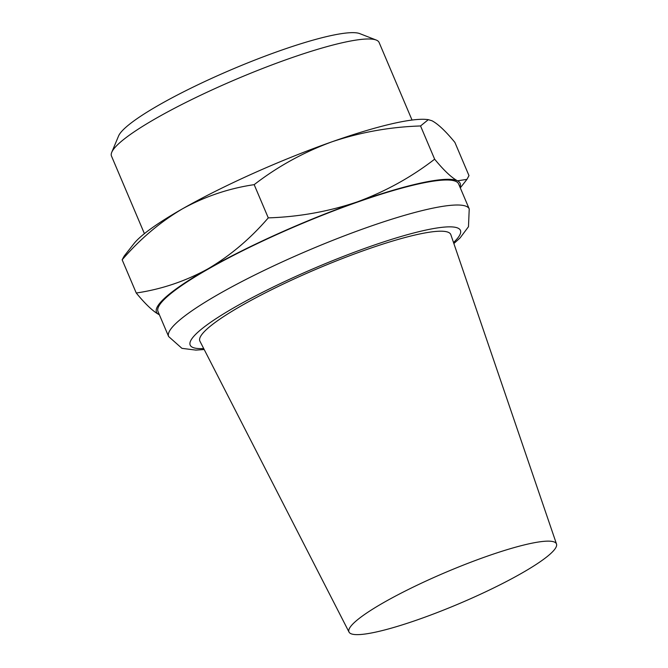 <?xml version="1.0" encoding="UTF-8"?>
<svg xmlns="http://www.w3.org/2000/svg" width="668" height="668" viewBox="0 0 668 668"><rect width="100%" height="100%" fill="white"/><g stroke="black" fill="none" stroke-linecap="round" stroke-linejoin="round"><path stroke-width="1" d="M459.985 187.165A164.929 24.95 157 0 0 457.505 180.811A164.929 24.95 157 0 0 357.155 201.936A164.929 24.95 157 0 0 207.957 268.845A164.929 24.95 157 0 0 159.118 314.636C153.114 311.455 145.49 304.249 136.255 293.01C161.447 289.302 185.345 281.253 207.957 268.845C230.226 255.694 250.333 238.701 268.277 217.877C298.938 216.883 328.564 211.564 357.155 201.936C385.411 191.507 411.246 177.254 434.643 159.184C443.886 170.423 451.51 177.638 457.505 180.811L466.94 179.366L468.986 175.626L454.891 142.401C445.648 131.162 438.024 123.947 432.029 120.783L428.322 119.656L420.548 125.96C389.887 126.953 360.261 132.272 331.67 141.908C303.406 152.329 277.579 166.582 254.174 184.652C228.99 188.359 205.084 196.417 182.473 208.817C160.203 221.976 140.096 238.969 122.152 259.794L124.198 256.044L133.859 243.745A164.929 24.95 157 0 1 182.473 208.817A164.929 24.95 157 0 1 331.67 141.908A164.929 24.95 157 0 1 426.635 119.472L428.322 119.639M412.031 120.048L379.107 42.468A145.365 21.986 157 0 0 376.218 40.047L359.776 33.625A132.59 20.057 157 0 0 232.522 69.18A132.59 20.057 157 0 0 118.553 136.013L111.748 152.304A145.365 21.986 157 0 0 111.489 156.07L144.413 233.641M376.218 40.047A145.365 21.986 157 0 0 236.706 79.033A145.365 21.986 157 0 0 111.748 152.304M434.643 159.184L420.548 125.96M268.277 217.877L254.174 184.652M136.255 293.01L122.152 259.794M419.329 619.178A112.7 17.051 157 0 0 556.511 544.028A112.7 17.051 157 0 0 446.04 572.192A112.7 17.051 157 0 0 349.038 632.095A112.7 17.051 157 0 0 419.329 619.178M556.511 544.028L450.842 234.693A136.297 20.616 157 0 0 317.242 268.761A136.297 20.616 157 0 0 199.932 341.206L349.038 632.095M168.628 336.53A163.284 24.699 157 0 1 309.276 249.999A163.284 24.699 157 0 1 469.228 208.934L458.615 183.925A163.284 24.699 157 0 0 298.663 224.991A163.284 24.699 157 0 0 158.007 311.522L168.628 336.53L181.938 348.345L195.849 350.099L204.191 349.523M453.514 242.517A146.785 22.203 157 0 0 316.624 267.3A146.785 22.203 157 0 0 203.698 348.554M469.228 208.934L468.477 226.711L460.085 237.942L453.864 243.544M460.285 187.858L466.949 179.375"/></g></svg>

